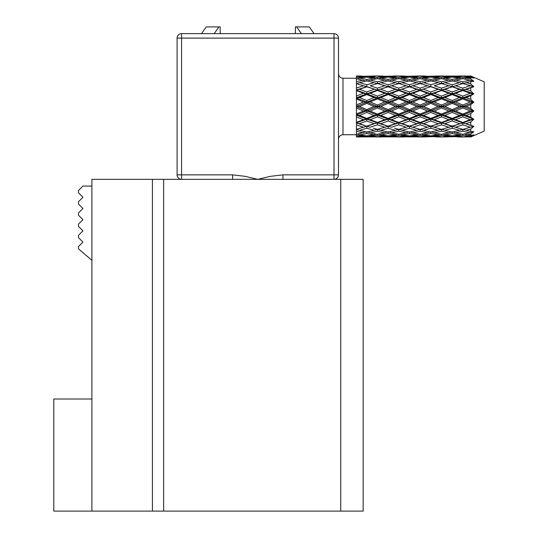 <?xml version="1.0" encoding="UTF-8"?>
<svg xmlns="http://www.w3.org/2000/svg" width="538" height="538" viewBox="0 0 538 538"><rect width="100%" height="100%" fill="white"/><g stroke="black" fill="none" stroke-linecap="round" stroke-linejoin="round"><path stroke-width="0.81" d="M340.736 511.1L163.639 511.1L163.639 179.336L363.15 179.336L363.15 511.1L340.736 511.1L340.736 179.336M91.911 399.014L91.911 511.1L53.8 511.1L53.8 399.014L91.911 399.014L91.911 179.336L163.639 179.336M152.436 179.336L152.436 511.1L163.639 511.1M91.911 511.1L152.436 511.1M91.911 260.352L78.461 248.825L78.461 246.586L82.939 242.1L78.461 237.614L78.461 235.375L82.939 230.889L78.461 226.411L78.461 224.164L82.939 219.686L78.461 215.2L78.461 212.961L82.939 208.475L78.461 203.989L78.461 201.75L82.939 197.264L78.461 192.786L78.461 190.539L82.939 186.061L91.911 186.061M314.064 33.625L309.31 26.9L295.375 26.9L295.375 33.625L220.203 33.625L220.203 26.9L206.276 26.9L201.521 33.625M471.14 76.161L473.857 78.097L470.75 77.445L470.75 78.864L473.857 81.305L470.75 81.48L470.75 83.901L473.857 86.752L470.75 87.734L470.75 90.942L473.857 93.955L470.75 95.656L470.75 99.369L473.857 102.267L470.75 104.54L470.75 108.42L473.857 110.956L470.75 113.592L470.75 117.304L473.857 119.241L470.75 122.012L470.75 125.219L473.857 126.396L470.75 129.053L470.75 131.474L473.857 131.783L470.75 134.09L470.75 135.509L473.857 134.917L470.75 136.961L484.2 131.137L484.2 81.823L471.14 76.161M366.795 84.715L374.078 82.644L366.795 80.821L359.458 82.644L366.795 84.715L366.795 86.82L359.458 89.308L366.795 91.971L366.795 94.56L359.458 97.492L366.795 100.519L366.795 103.357L359.458 106.477L366.795 109.597L366.795 112.435L359.458 115.468L366.795 118.4L366.795 120.983L359.458 123.653L366.795 126.302L356.425 129.302L356.425 83.659L366.795 86.658L360.426 84.822M282.954 174.85L270.244 176.363L257.789 179.336L245.341 176.363L232.631 174.85L181.575 174.85L181.575 38.111L334.011 38.111L334.011 174.85L282.954 174.85L282.954 179.336M338.489 174.85L334.011 174.85L334.011 179.336A4.486 4.486 0 0 0 338.489 174.85L338.489 38.111A4.486 4.486 0 0 0 334.011 33.625L181.575 33.625A4.486 4.486 0 0 0 177.089 38.111L177.089 174.85A4.486 4.486 0 0 0 181.575 179.336L181.575 174.85L177.089 174.85M232.631 179.336L232.631 174.85M296.626 26.9L301.381 33.625M214.205 33.625L218.959 26.9M356.425 80.243L356.425 81.171M356.425 76.443L356.425 77.237M356.425 79.301L356.425 75.992L361.442 76.026M356.425 83.612L356.425 78.716L366.055 80.996M356.425 83.78L359.458 82.644M359.458 89.308L356.425 89.947L366.795 86.658L377.434 90.061L366.795 86.82M366.055 131.965L356.425 134.244L356.425 129.181M361.442 136.934L356.425 136.955L356.425 133.659M359.458 76.08L366.795 76.47L374.078 76.08L358.738 76.376M366.795 76.47L366.795 77.109L359.458 78.097L357.387 78.884M364.878 77.337L363.432 76.759L356.425 76.235M356.425 77.559L363.432 76.759M359.458 78.097L366.795 79.389L366.795 81.245M356.425 81.689L363.432 80.075M356.425 88.024L363.432 85.744M377.434 88.138L384.778 85.744L377.434 83.565L370.157 85.744L377.434 88.138L377.434 90.061L366.795 93.834L356.425 90.176M381.772 84.822L388.147 86.658L377.434 90.061L377.434 90.512L370.157 93.249L366.795 93.834L363.432 93.249L356.425 90.633M356.425 95.999L363.432 93.249M370.157 93.249L377.434 96.134L377.434 97.889L366.795 93.834L356.425 97.761M359.458 97.492L356.425 97.849M388.147 84.715L395.43 82.644L388.147 80.821L380.803 82.644L388.147 84.715L388.147 86.82L377.434 90.061L388.147 93.834L366.795 102.133L356.425 98.024M380.803 89.308L388.147 91.971L388.147 94.56L380.803 97.492L377.434 97.889L377.434 98.878L370.157 101.938L363.432 101.938L356.425 99.012M356.425 104.903L363.432 101.938M370.157 101.938L377.434 105.044L377.434 106.477L366.795 102.133L356.425 106.342M359.458 106.477L356.425 106.477M366.795 100.519L374.078 97.492L377.434 97.889L388.147 102.133L366.795 110.821L356.425 106.618M380.803 97.492L388.147 100.519L388.147 103.357L380.803 106.477L377.434 106.477L377.434 107.916L370.157 111.023L363.432 111.023L356.425 108.057M356.425 113.942L363.432 111.023M370.157 111.023L377.434 114.083L377.434 115.071L366.795 110.821L356.425 114.937M359.458 115.468L356.425 115.105M366.795 109.597L374.078 106.477L377.434 106.477L388.147 110.821L366.795 119.12L356.425 115.199M380.803 106.477L388.147 109.597L388.147 112.435L380.803 115.468L377.434 115.071L377.434 116.827L370.157 119.705L366.795 119.12L363.432 119.705L356.425 116.961M356.425 122.328L363.432 119.705M370.157 119.705L377.434 122.449L377.434 122.893L366.795 119.12L356.425 122.785M359.458 123.653L356.425 122.967M366.795 118.4L374.078 115.468L377.434 115.071L388.147 119.12L366.795 126.302L356.425 123.007M380.803 115.468L388.147 118.4L388.147 120.983L380.803 123.653L377.434 122.893L377.434 124.823L370.157 127.217L366.795 126.302L363.432 127.217L356.425 124.937M360.426 128.131L363.432 127.217M370.157 127.217L366.795 126.302L366.795 128.246L359.458 130.317L356.425 129.362M359.458 130.317L366.795 132.133L374.078 130.317L366.795 128.246M363.432 132.879L356.425 131.265M366.795 131.716L366.795 133.572L359.458 134.856L357.387 134.07M359.458 134.856L366.795 135.852L366.795 136.491L358.738 136.585M364.878 135.616L363.432 136.201L356.425 135.394M356.425 136.719L363.432 136.201M359.458 136.881L374.078 136.881L366.795 136.491M374.798 76.376L374.078 76.08M366.795 79.389L374.078 78.097L366.795 77.109M376.143 78.884L374.078 78.097M372.114 76.026L377.434 76.006L370.157 76.759L377.434 77.606L377.434 78.656L370.157 80.075L377.434 81.776L377.434 83.693L374.078 82.644M373.19 84.802L370.157 85.744M366.795 91.971L374.078 89.308M374.078 97.492L366.795 94.56M374.078 106.477L366.795 103.357M374.078 115.468L366.795 112.435M366.795 126.141L374.078 123.653L366.795 120.983M380.803 123.653L388.147 126.302L377.434 122.893L374.078 123.653M394.549 84.802L391.509 85.744L398.786 88.138L406.123 85.744L398.786 83.565L388.147 86.658L398.786 90.061L388.147 93.834L398.786 97.889L388.147 102.133L398.786 106.477L388.147 110.821L398.786 115.071L388.147 119.12L398.786 122.893L388.147 126.302L388.147 128.246L380.803 130.317L377.434 129.261L374.078 130.317M366.795 135.852L374.078 134.856L366.795 133.572M376.143 134.07L374.078 134.856M374.798 136.578L374.078 136.881M370.157 76.759L368.712 77.337M370.157 80.075L367.535 80.996M373.19 128.152L377.434 129.396L384.778 127.217L377.434 124.823M377.434 129.261L377.434 131.185L370.157 132.879L367.535 131.965M370.157 132.879L377.434 134.305L377.434 135.354L370.157 136.201L368.712 135.616M370.157 136.201L377.434 136.739L372.114 136.934M377.434 76.006L382.787 76.026M377.434 77.606L384.778 76.759L377.434 76.221M386.223 77.337L384.778 76.759M377.434 81.776L384.778 80.075L377.434 78.656M387.4 80.996L384.778 80.075M391.509 85.744L388.147 86.658L384.778 85.744M377.434 96.134L384.778 93.249L377.434 90.512M398.786 88.138L398.786 90.512L391.509 93.249L388.147 93.834L384.778 93.249M377.434 105.044L384.778 101.938L377.434 98.878M391.509 93.249L398.786 96.134L398.786 98.878L391.509 101.938L384.778 101.938M377.434 114.083L384.778 111.023L377.434 107.916M391.509 101.938L398.786 105.044L398.786 107.916L391.509 111.023L384.778 111.023M377.434 122.449L384.778 119.705L377.434 116.827M391.509 111.023L398.786 114.083L398.786 116.827L391.509 119.705L388.147 119.12L384.778 119.705M391.509 119.705L398.786 122.449L398.786 124.823L391.509 127.217L388.147 126.302L384.778 127.217M391.509 127.217L388.147 126.302L381.772 128.131M377.434 134.305L384.778 132.879L377.434 131.185M387.4 131.965L384.778 132.879M377.434 136.739L384.778 136.201L377.434 135.354M386.223 135.616L384.778 136.201M382.787 136.934L377.434 136.955M380.803 76.08L388.147 76.47L395.43 76.08L380.084 76.376M388.147 76.47L388.147 77.109L380.803 78.097L378.732 78.884M380.803 78.097L388.147 79.389L388.147 81.245M380.803 82.644L377.434 83.693M380.803 130.317L388.147 132.133L395.43 130.317L388.147 128.246M388.147 131.716L388.147 133.572L380.803 134.856L378.732 134.07M380.803 134.856L388.147 135.852L388.147 136.491L380.084 136.585M380.803 136.881L395.43 136.881L388.147 136.491M396.15 76.376L395.43 76.08M388.147 79.389L395.43 78.097L388.147 77.109M397.495 78.884L395.43 78.097M393.473 76.026L398.786 76.006L391.509 76.759L398.786 77.606L398.786 78.656L391.509 80.075L398.786 81.776L398.786 83.693L395.43 82.644M388.147 91.971L395.43 89.308L388.147 86.82M403.11 84.822L409.492 86.658L398.786 90.061L395.43 89.308M388.147 100.519L395.43 97.492L388.147 94.56M409.492 84.715L416.789 82.644L409.492 80.821L402.148 82.644L409.492 84.715L409.492 86.82L398.786 90.061L409.492 93.834L398.786 97.889L395.43 97.492M388.147 109.597L395.43 106.477L388.147 103.357M402.148 89.308L409.492 91.971L409.492 94.56L402.148 97.492L398.786 97.889L409.492 102.133L398.786 106.477L395.43 106.477M388.147 118.4L395.43 115.468L388.147 112.435M402.148 97.492L409.492 100.519L409.492 103.357L402.148 106.477L398.786 106.477L409.492 110.821L398.786 115.071L395.43 115.468M388.147 126.141L395.43 123.653L388.147 120.983M402.148 106.477L409.492 109.597L409.492 112.435L402.148 115.468L398.786 115.071L409.492 119.12L395.43 123.653M402.148 115.468L409.492 118.4L409.492 120.983L402.148 123.653L398.786 122.893L409.492 126.302L409.492 128.246L402.148 130.317L398.786 129.261L395.43 130.317M388.147 135.852L395.43 134.856L388.147 133.572M397.495 134.07L395.43 134.856M396.15 136.578L395.43 136.881M470.75 104.54L466.197 106.477L470.75 108.42M466.197 106.477L462.841 106.477L473.527 102.267M473.527 101.964L462.841 97.889L466.197 97.492L470.75 99.369M470.75 95.656L466.197 97.492M467.139 128.138L470.158 127.217L462.841 124.823L455.551 127.217L462.841 129.389L473.527 126.302L462.841 122.893L473.527 119.12L462.841 115.071L473.527 110.821L462.841 106.477L462.841 105.044L470.158 101.938L462.841 98.878L462.841 97.889L473.527 93.908M473.527 93.639L462.841 90.061L466.197 89.308L470.75 90.942M470.75 87.734L466.197 89.308M462.841 124.823L462.841 122.449L470.158 119.705L462.841 116.827L462.841 114.083L470.158 111.023L462.841 107.916L462.841 106.477L452.182 102.133L462.841 97.889L462.841 96.127L470.158 93.249L462.841 90.512L462.841 90.061L473.527 86.672M458.578 128.145L452.182 126.302L462.841 122.893L452.182 119.12L462.841 115.071L452.182 110.821L462.841 106.477L459.499 106.477L452.182 103.357L452.182 100.519L459.499 97.492L462.841 97.889L452.182 93.834L462.841 90.061L452.182 86.658L452.182 84.715L459.499 82.644L462.841 83.693L466.197 82.644L470.75 83.901M473.527 86.45L462.841 83.565L455.551 85.744L462.841 88.138L470.158 85.744L473.527 86.658M470.75 81.48L466.197 82.644M464.133 78.884L466.197 78.097L470.75 78.864M473.527 81.043L462.841 78.656L462.841 77.606L470.158 76.759L472.868 77.822M470.75 77.445L466.197 78.097M465.478 76.376L470.75 76.282M470.75 75.992L466.197 76.08M465.478 136.585L470.75 136.961M470.75 136.672L466.197 136.881M464.133 134.07L470.75 135.509M470.75 134.09L466.197 134.856M468.174 136.934L462.841 136.955L470.158 136.201L462.841 135.354L462.841 134.305L473.527 131.918M470.158 132.879L462.841 131.185L462.841 129.261L470.75 131.474M470.75 129.053L466.197 130.317M470.158 127.217L473.527 126.511M452.182 128.246L444.845 130.317L452.182 132.133L459.499 130.317L452.182 128.246L452.182 126.141L462.841 122.893L470.75 125.219M470.75 122.012L466.197 123.653M459.499 123.653L452.182 120.983L452.182 118.4L459.499 115.468L462.841 115.071L466.197 115.468L470.75 117.304M470.75 113.592L466.197 115.468M391.509 76.759L390.063 77.337M391.509 80.075L388.887 80.996M394.549 128.152L398.786 129.396L406.123 127.217L398.786 124.823M398.786 129.261L398.786 131.185L391.509 132.879L388.887 131.965M391.509 132.879L398.786 134.305L398.786 135.354L391.509 136.201L390.063 135.616M391.509 136.201L398.786 136.739L393.473 136.934M470.158 101.938L473.527 102.133M470.158 93.249L473.527 93.834M459.499 97.492L452.182 94.56L452.182 91.971L459.499 89.308L462.841 90.061L462.841 88.138M470.158 85.744L467.139 84.822M462.841 83.693L462.841 81.776L470.158 80.075M470.158 76.759L462.841 76.221L468.174 76.026M470.158 136.201L472.868 135.132M470.158 119.705L473.527 119.12M470.158 111.023L473.527 110.821M398.786 76.006L404.132 76.026M398.786 77.606L406.123 76.759L398.786 76.221M407.569 77.337L406.123 76.759M398.786 81.776L406.123 80.075L398.786 78.656M408.745 80.996L406.123 80.075M415.894 84.809L412.854 85.744L420.138 88.138L427.468 85.744L420.138 83.565L409.492 86.658L406.123 85.744M398.786 96.134L406.123 93.249L398.786 90.512M412.854 85.744L409.492 86.658L420.138 90.061L409.492 93.834L406.123 93.249M398.786 105.044L406.123 101.938L398.786 98.878M420.138 88.138L420.138 90.512L412.854 93.249L409.492 93.834L420.138 97.889L409.492 102.133L406.123 101.938M398.786 114.083L406.123 111.023L398.786 107.916M412.854 93.249L420.138 96.134L420.138 98.878L412.854 101.938L409.492 102.133L420.138 106.477L409.492 110.821L406.123 111.023M398.786 122.449L406.123 119.705L398.786 116.827M412.854 101.938L420.138 105.044L420.138 107.916L412.854 111.023L409.492 110.821L420.138 115.071L409.492 119.12L406.123 119.705M402.148 123.653L409.492 126.141L406.123 127.217M412.854 111.023L420.138 114.083L420.138 116.827L412.854 119.705L409.492 119.12L420.138 122.893L403.11 128.138M398.786 134.305L406.123 132.879L398.786 131.185M408.745 131.965L406.123 132.879M398.786 136.739L406.123 136.201L398.786 135.354M407.569 135.616L406.123 136.201M404.132 136.934L398.786 136.955M462.841 98.878L455.551 101.938L462.841 105.044M452.182 103.357L444.845 106.477L441.49 106.477L452.182 102.133L455.551 101.938M462.841 90.512L455.551 93.249L462.841 96.127M459.499 115.468L452.182 112.435L452.182 110.821L441.49 106.477L441.49 105.044L448.813 101.938L452.182 102.133L441.49 97.889L452.182 93.834L455.551 93.249M459.499 89.308L452.182 86.82L455.551 85.744M448.813 101.938L441.49 98.878L441.49 96.127L448.813 93.249L452.182 93.834L441.49 90.061L458.578 84.816M462.841 78.656L455.551 80.075L462.841 81.776M452.929 80.996L455.551 80.075M462.841 76.221L455.551 76.759L462.841 77.606M454.106 77.337L455.551 76.759M457.529 76.026L462.841 76.006M462.841 136.955L457.529 136.934M462.841 135.354L455.551 136.201L462.841 136.739M454.106 135.616L455.551 136.201M462.841 131.185L455.551 132.879L462.841 134.305M452.929 131.965L455.551 132.879M445.794 128.138L448.813 127.217L441.49 124.823L434.206 127.217L441.49 129.396L452.182 126.302L455.551 127.217M462.841 116.827L455.551 119.705L462.841 122.449M448.813 127.217L452.182 126.302L441.49 122.893L452.182 119.12L455.551 119.705M462.841 107.916L455.551 111.023L462.841 114.083M441.49 124.823L441.49 122.449L448.813 119.705L452.182 119.12L441.49 115.071L452.182 110.821L455.551 111.023M402.148 76.08L409.492 76.47L416.789 76.08L401.429 76.376M409.492 76.47L409.492 77.109L402.148 78.097L400.077 78.884M402.148 78.097L409.492 79.389L409.492 81.245M402.148 82.644L398.786 83.693M402.148 130.317L409.492 132.133L416.789 130.317L409.492 128.246M409.492 131.716L409.492 133.572L402.148 134.856L400.077 134.07M402.148 134.856L409.492 135.852L409.492 136.491L401.429 136.585M402.148 136.881L416.789 136.881L409.492 136.491M459.499 82.644L452.182 80.821L444.845 82.644L452.182 84.715M452.182 81.245L452.182 79.389L459.499 78.097L461.557 78.884M459.499 78.097L452.182 77.109L452.182 76.47L460.219 76.376M459.499 76.08L444.845 76.08L452.182 76.47M459.499 136.881L452.182 136.491L444.845 136.881L460.219 136.578M452.182 136.491L452.182 135.852L459.499 134.856L461.557 134.07M459.499 134.856L452.182 133.572L452.182 131.716M459.499 130.317L462.841 129.261M448.813 119.705L441.49 116.827L441.49 114.083L448.813 111.023L452.182 110.821L452.182 109.597L459.499 106.477M417.501 76.376L416.789 76.08M409.492 79.389L416.789 78.097L409.492 77.109M418.846 78.884L416.789 78.097M414.825 76.026L420.138 76.006L412.854 76.759L420.138 77.606L420.138 78.656L412.854 80.075L420.138 81.776L420.138 83.693L416.789 82.644M409.492 91.971L416.789 89.308L409.492 86.82M424.455 84.822L430.837 86.658L420.138 90.061L416.789 89.308M409.492 100.519L416.789 97.492L409.492 94.56M448.813 93.249L441.49 90.512L441.49 90.061L430.837 86.658L420.138 90.061L430.837 93.834L420.138 97.889L416.789 97.492M409.492 109.597L416.789 106.477L409.492 103.357M448.813 111.023L441.49 107.916L441.49 106.477L430.837 102.133L441.49 97.889L430.837 93.834L430.837 94.56L423.5 97.492L420.138 97.889L430.837 102.133L420.138 106.477L416.789 106.477M409.492 118.4L416.789 115.468L409.492 112.435M423.5 97.492L430.837 100.519L430.837 103.357L423.5 106.477L420.138 106.477L430.837 110.821L420.138 115.071L416.789 115.468M409.492 126.141L416.789 123.653L409.492 120.983M412.854 119.705L420.138 122.449L420.138 122.893L416.789 123.653M409.492 126.302L420.138 129.396L427.468 127.217L420.138 124.823L412.854 127.217L409.492 126.302M437.239 128.145L430.837 126.302L441.49 122.893L430.837 119.12L441.49 115.071L430.837 110.821L430.837 112.435L423.5 115.468L420.138 115.071L430.837 119.12L420.138 122.893L430.837 126.302L430.837 128.246L423.5 130.317L420.138 129.261L416.789 130.317M409.492 135.852L416.789 134.856L409.492 133.572M418.846 134.07L416.789 134.856M417.501 136.578L416.789 136.881M444.845 106.477L452.182 109.597M452.182 94.56L444.845 97.492L452.182 100.519M430.837 100.519L438.147 97.492L441.49 97.889L444.845 97.492M452.182 86.82L444.845 89.308L452.182 91.971M423.5 89.308L430.837 91.971L430.837 93.834L444.845 89.308M438.147 82.644L430.837 80.821L423.5 82.644L430.837 84.715L438.147 82.644L441.49 83.693L444.845 82.644M452.182 86.658L441.49 83.565L434.206 85.744L441.49 88.138L448.813 85.744L452.182 86.658M452.182 77.109L444.845 78.097L452.182 79.389M442.781 78.884L444.845 78.097M444.126 76.376L444.845 76.08M444.126 136.585L444.845 136.881M452.182 133.572L444.845 134.856L452.182 135.852M442.781 134.07L444.845 134.856M446.822 136.934L441.49 136.955L448.813 136.201L441.49 135.354L441.49 134.305L448.813 132.879L441.49 131.185L441.49 129.261L444.845 130.317M452.182 120.983L444.845 123.653L452.182 126.141M423.5 115.468L430.837 118.4L430.837 120.983L423.5 123.653L430.837 126.141L441.49 122.893L444.845 123.653M452.182 112.435L444.845 115.468L452.182 118.4M430.837 118.4L438.147 115.468L441.49 115.071L444.845 115.468M412.854 76.759L411.409 77.337M412.854 80.075L410.232 80.996M423.5 123.653L420.138 122.893L420.138 124.823M412.854 127.217L415.894 128.152M420.138 129.261L420.138 131.185L412.854 132.879L410.232 131.965M412.854 132.879L420.138 134.305L420.138 135.354L412.854 136.201L411.409 135.616M412.854 136.201L420.138 136.739L414.825 136.934M430.837 91.971L438.147 89.308L441.49 90.061L441.49 88.138M448.813 85.744L445.794 84.822M441.49 83.693L441.49 81.776L448.813 80.075L451.436 80.996M448.813 80.075L441.49 78.656L441.49 77.606L448.813 76.759L450.259 77.337M448.813 76.759L441.49 76.221L446.822 76.026M448.813 136.201L450.259 135.616M448.813 132.879L451.436 131.965M420.138 76.006L425.477 76.026M420.138 77.606L427.468 76.759L420.138 76.221M428.914 77.337L427.468 76.759M420.138 81.776L427.468 80.075L420.138 78.656M430.091 80.996L427.468 80.075M430.837 84.715L430.837 86.658L427.468 85.744M420.138 96.134L427.468 93.249L420.138 90.512M441.49 90.512L434.206 93.249L430.837 93.834L427.468 93.249M420.138 105.044L427.468 101.938L420.138 98.878M441.49 98.878L434.206 101.938L427.468 101.938M420.138 114.083L427.468 111.023L420.138 107.916M423.5 106.477L430.837 109.597L430.837 110.821L427.468 111.023M420.138 122.449L427.468 119.705L420.138 116.827M441.49 116.827L434.206 119.705L430.837 119.12L427.468 119.705M430.837 126.141L427.468 127.217M434.206 127.217L430.837 126.302L424.455 128.138M420.138 134.305L427.468 132.879L420.138 131.185M430.091 131.965L427.468 132.879M420.138 136.739L427.468 136.201L420.138 135.354M428.914 135.616L427.468 136.201M425.477 136.934L420.138 136.955M434.206 101.938L441.49 105.044M434.206 93.249L441.49 96.127M437.239 84.809L434.206 85.744M441.49 78.656L434.206 80.075L441.49 81.776M431.584 80.996L434.206 80.075M441.49 76.221L434.206 76.759L441.49 77.606M432.76 77.337L434.206 76.759M436.183 76.026L441.49 76.006M441.49 136.955L436.183 136.934M441.49 135.354L434.206 136.201L441.49 136.739M432.76 135.616L434.206 136.201M441.49 131.185L434.206 132.879L441.49 134.305M431.584 131.965L434.206 132.879M434.206 119.705L441.49 122.449M441.49 107.916L434.206 111.023L441.49 114.083M430.837 109.597L438.147 106.477L441.49 106.477L430.837 110.821L434.206 111.023M423.5 76.08L430.837 76.47L438.147 76.08L422.781 76.376M430.837 76.47L430.837 77.109L423.5 78.097L421.429 78.884M423.5 78.097L430.837 79.389L430.837 81.245M423.5 82.644L420.138 83.693M423.5 130.317L430.837 132.133L441.49 129.261M430.837 131.716L430.837 133.572L423.5 134.856L421.429 134.07M423.5 134.856L430.837 135.852L430.837 136.491L422.781 136.585M423.5 136.881L438.86 136.578M438.147 106.477L430.837 103.357M438.147 97.492L430.837 94.56M438.147 89.308L430.837 86.82M430.837 79.389L438.147 78.097L440.198 78.884M438.147 78.097L430.837 77.109M438.147 76.08L438.86 76.376M438.147 136.881L430.837 136.491M430.837 135.852L438.147 134.856L440.198 134.07M438.147 134.856L430.837 133.572M438.147 130.317L430.837 128.246M438.147 123.653L430.837 120.983M438.147 115.468L430.837 112.435M356.425 78.232L342.975 78.232L342.975 134.722C340.272 135.004 338.772 136.504 338.489 139.208M338.489 38.111L334.011 38.111L334.011 33.625M181.575 33.625L181.575 38.111L177.089 38.111M342.975 78.232C340.272 77.949 338.772 76.457 338.489 73.753M356.425 134.722L342.975 134.722M358.073 75.992L356.425 75.992M358.073 136.968L356.425 136.968M379.418 75.992L375.463 75.992M379.418 136.968L375.463 136.968M400.763 75.992L396.815 75.992M400.763 136.968L396.815 136.968M464.812 75.992L460.884 75.992M464.812 136.968L460.884 136.968M422.108 75.992L418.174 75.992M422.108 136.968L418.174 136.968M443.46 75.992L439.526 75.992M443.46 136.968L439.526 136.968"/></g></svg>
